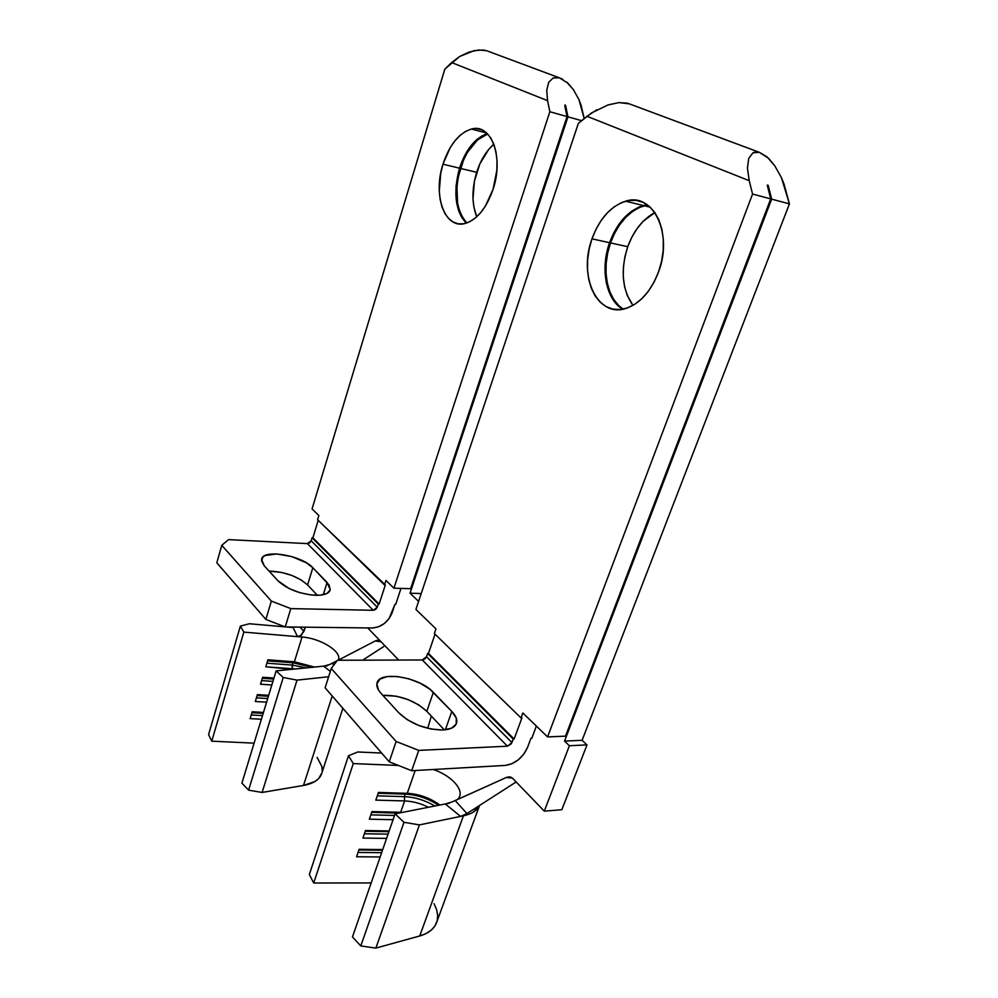 <?xml version="1.0" encoding="UTF-8"?>
<svg xmlns="http://www.w3.org/2000/svg" width="998" height="998" viewBox="0 0 998 998"><rect width="100%" height="100%" fill="white"/><g stroke="black" fill="none" stroke-linecap="round" stroke-linejoin="round"><path stroke-width="1.5" d="M442.513 730.012C425.148 729.476 410.627 723.787 398.963 712.959L407.309 719.733L418.574 725.396L430.974 729.014L442.513 730.012L451.358 728.266L456.173 724.086L456.298 718.161L451.82 711.449L429.726 689.107L420.183 683.231L408.793 678.802L397.204 676.482L387.087 676.594L379.926 679.164L376.87 683.855L378.479 690.005L381.011 693.348L398.963 712.959L381.011 693.348C377.668 689.618 376.321 686.262 376.982 683.256C378.916 670.257 419.634 677.031 433.344 692.35L426.807 711.3L444.36 729.9L426.807 711.3C414.544 700.371 399.886 695.045 382.833 695.332L396.568 696.242L408.219 699.648L418.811 704.912L426.807 711.3L433.344 692.35L451.82 711.449C455.812 715.628 457.408 719.458 456.61 722.901C455.275 727.205 450.572 729.575 442.513 730.012M315.68 595.319C299.749 594.047 287.187 589.219 278.018 580.848L289.233 588.595L299.674 592.612L310.59 594.933L320.246 595.182L327.132 593.373L330.238 589.806L329.153 585.065L312.836 567.737L306.286 562.747L292.052 556.672L276.72 553.94L265.243 555.487L263.01 556.909L261.538 560.876L264.233 565.804L278.018 580.848L264.233 565.804L261.576 559.379C262.586 548.7 301.845 555.262 312.836 567.737L307.571 584.915L317.401 595.332L307.571 584.915C297.766 576.345 284.941 571.742 269.086 571.106L281.686 572.453L292.002 575.509L301.072 579.875L307.571 584.915L312.836 567.737L327.094 582.47L330.251 589.731C329.14 593.536 324.288 595.394 315.68 595.319M299.999 627.118L303.916 631.422L305.326 627.181L301.471 635.165L297.504 636.637L302.045 637.023L294.398 661.799L314.495 667.051L294.398 661.799L267.901 659.803L265.792 666.801L292.077 669.296L294.946 669.009L292.252 668.735L292.127 665.067L306.386 667.862L292.127 665.067L292.851 662.759L312.012 667.3L292.851 662.759L294.398 661.799L302.045 637.023C320.296 638.221 341.603 651.27 338.547 659.678M647.215 204.74L643.311 205.513C628.241 210.478 616.989 222.878 609.566 242.714L591.989 238.846C599.399 218.812 610.601 206.262 625.609 201.197C652.917 191.728 673.488 233.819 658.455 272.155L661.574 261.376L663.221 250.323L663.321 239.458L661.886 229.241L658.967 220.071L654.713 212.349L649.299 206.349L642.974 202.32L635.988 200.361L628.64 200.523L621.205 202.769L613.982 206.973L607.221 212.961L601.17 220.458L596.031 229.203L591.989 238.846L589.157 249.063L587.66 259.48L587.51 269.722L588.745 279.44L591.327 288.297L595.157 295.944L600.122 302.12L606.048 306.561L612.735 309.081L619.958 309.555L627.418 307.933L634.853 304.228L641.951 298.564L648.426 291.129L654.014 282.209L658.455 272.155C650.933 291.329 640.205 303.38 626.257 308.32C597.553 318.449 577.917 276.271 591.989 238.846L609.566 242.714L613.62 233.17L618.772 224.525L624.848 217.102L631.634 211.202L638.895 207.06L646.355 204.864M654.863 212.562C642.749 219.186 633.705 230.563 627.742 246.706L610.502 242.926C617.924 223.103 629.177 210.703 644.246 205.738L647.64 205.039L639.83 207.285L632.57 211.426L625.783 217.327L619.708 224.737L614.556 233.382L610.502 242.926L607.67 253.03L606.173 263.335L606.036 273.489L607.295 283.12L609.89 291.89L613.758 299.475L618.748 305.6L623.176 309.106C606.747 299.076 601.145 268.699 610.502 242.926L627.742 246.706L631.809 237.262L636.974 228.717L643.061 221.394L654.863 212.562M487.311 133.632C475.073 137.974 465.804 149.488 459.517 168.175L442.975 164.196C449.437 144.797 458.93 133.083 471.43 129.041C491.166 122.929 504.077 157.235 493.074 189.296L496.854 170.246L497.029 160.89L496.031 152.17L493.923 144.436L490.779 137.998L486.762 133.096L482.022 129.94L476.757 128.592L471.181 129.104L465.53 131.424L460.003 135.429L454.814 140.955L450.135 147.766L442.975 164.196L440.729 173.203L439.295 191.204L440.155 199.563L442.052 207.085L444.908 213.485L448.638 218.537L453.117 222.018L458.182 223.802L463.646 223.777L469.322 221.93L474.986 218.288L480.4 212.986L485.352 206.199L493.074 189.296C486.463 208.12 477.256 219.485 465.455 223.377C444.946 229.814 432.596 195.62 442.975 164.196L459.517 168.175L466.715 151.896L471.418 145.159L476.645 139.695L482.209 135.74M466.852 222.953C456.098 210.553 453.953 192.364 460.402 168.388L476.67 172.292C471.717 189.071 471.742 203.904 476.732 216.791L473.9 207.085L473.002 198.852L474.412 181.149L479.863 163.872L488.633 149.513L493.823 144.174C486.288 150.885 480.574 160.254 476.67 172.292L460.402 168.388C466.565 150.024 475.659 138.56 487.685 134.006L477.531 139.92L467.6 152.12L463.583 159.88L458.157 177.307L456.909 186.339L457.608 203.455L459.529 210.915L462.411 217.277L466.178 222.292M784.041 184.156L789.43 203.879L582.108 740.291L564.544 741.102L771.666 199.138L789.43 203.879L781.422 177.632L784.041 184.156M629.202 103.817L759.378 152.32L768.56 158.295L774.747 165.755L781.422 177.632M596.929 109.718L586.999 116.292L749.224 180.688L747.427 168.088L748.75 158.308L752.966 152.794L759.378 152.32L627.555 103.206L618.972 102.594L608.181 104.877L591.689 112.849L578.378 123.328L415.904 609.454L435.976 628.877L434.38 633.543L521.018 717.949L521.917 717.911L514.12 739.031L428.479 653.403L435.028 634.179L428.479 653.403L427.618 653.403L426.495 656.684L511.937 742.562L426.495 656.684L424.811 659.017L422.304 659.977L507.446 746.205L422.304 659.977L337.411 660.252L331.261 668.485L396.144 741.477L331.261 668.485L325.111 687.797L389.232 761.811L325.111 687.797L331.261 668.485L337.411 660.252L422.304 659.977L426.495 656.684L427.618 653.403L513.221 739.069L514.12 739.031L521.917 717.911L521.018 717.949L522.852 712.984L547.578 736.923L565.504 736.137L547.578 736.923L752.554 194.049L547.578 736.923L522.852 712.984L521.018 717.949L434.38 633.543L435.976 628.877L415.904 609.454L578.378 123.328L586.999 116.292L749.224 180.688L752.554 194.049L770.706 198.889L565.504 736.137L770.706 198.889L767.35 185.054L768.323 185.902L767.337 185.516L768.323 185.902L771.666 199.138L564.544 741.102L569.396 745.743L544.297 811.149L561.837 809.715L586.999 744.895L582.108 740.291L789.43 203.879L771.666 199.138L768.211 185.578M581.048 105.127L584.204 118.575L578.965 99.65L581.048 105.127M562.922 79.378L559.416 77.832L553.179 77.931L548.713 82.285L546.729 90.244L547.578 100.648L549.848 111.739L567.051 116.579L549.848 111.739L393.936 588.184L410.64 588.708L567.051 116.579L410.64 588.708L393.936 588.184L385.952 580.462L384.492 584.94L385.328 584.965L379.128 604.052L312.898 537.822L379.128 604.052L378.292 604.027L377.269 607.196L378.292 604.027L312.087 537.772L312.898 537.822L318.2 520.357L312.898 537.822L312.087 537.772L311.189 540.766L377.269 607.196L311.189 540.766L309.704 542.837L307.409 543.611L373.252 610.289L307.409 543.611L228.554 539.619L221.768 545.307L271.356 601.095L221.768 545.307L216.828 562.797L265.88 619.434L216.828 562.797L221.768 545.307L228.554 539.619L307.409 543.611L311.189 540.766L312.087 537.772L379.128 604.052L385.328 584.965L317.576 519.746L318.861 515.517L312.062 508.943L444.834 69.099L459.679 56.474L473.988 50.686L482.807 49.975L486.463 50.649L478.591 49.987L469.16 52.046L459.679 56.474L451.645 62.562L547.578 100.648L549.848 111.739L393.936 588.184L385.952 580.462L384.492 584.94L317.576 519.746L318.861 515.517L312.062 508.943L444.834 69.099L451.645 62.562L547.578 100.648L546.729 90.244L548.713 82.285L553.179 77.931L559.416 77.832L486.463 50.649L559.416 77.832L567.887 83.158L573.351 89.57L578.965 99.65M565.442 105.277L564.756 105.563L567.051 116.579L565.068 104.965L567.962 116.828L410.041 593.211L418.599 601.407L410.041 593.211L421.231 593.536L410.041 593.211L567.962 116.828L581.634 120.671L567.962 116.828L565.666 105.825M428.504 807.27C420.545 803.353 412.586 801.244 404.614 800.932L404.365 796.641C414.894 797.14 425.073 800.259 434.903 806.01C425.073 800.259 414.894 797.14 404.365 796.641L405.25 794.109C417.064 794.745 428.179 798.462 438.596 805.286C428.666 798.749 417.975 795.044 406.535 794.171L405.25 794.109L407.259 793.335L415.193 770.518L407.259 793.335L378.442 792.437L375.834 800.122L404.614 800.932C412.586 801.244 420.545 803.353 428.504 807.27M617.812 305.425L612.822 299.3L608.955 291.703L606.36 282.933L605.112 273.29L605.237 263.135L606.734 252.831L609.566 242.714C600.122 268.749 605.936 299.425 622.677 309.205M465.293 222.105L461.525 217.09L458.643 210.728L456.735 203.255L456.036 186.139L459.517 168.175C453.005 192.527 455.275 210.852 466.353 223.115M381.635 753.053L357.771 751.981L348.477 755.748L353.28 763.595L398.377 765.441L353.28 763.595L313.709 883.005L309.343 874.498L348.477 755.748L309.343 874.498L313.709 883.005L353.28 763.595L348.477 755.748L357.771 751.981L381.635 753.053M400.672 812.272L404.614 800.932L400.672 812.272L371.93 811.586L369.347 819.183L393.062 819.695L369.347 819.183L371.93 811.586L402.556 812.36L399.2 813.021L400.672 812.272M439.844 805.037C429.988 797.926 419.135 794.021 407.259 793.335L408.431 793.385C418.973 794.196 428.791 797.614 437.91 803.64L439.844 805.037M450.26 802.617L445.295 803.964L452.194 801.881L506.211 777.542L455.225 800.558L466.927 813.57L460.602 816.401L445.295 803.964L395.096 813.832L403.978 822.302L419.409 824.897L460.602 816.401L445.295 803.964L449.487 803.14L395.096 813.832L352.469 936.935L395.096 813.832L403.978 822.302L360.789 945.929L352.469 936.935L360.789 945.929L403.978 822.302L419.409 824.897L375.859 948.1L360.789 945.929L375.859 948.1L419.409 824.897L463.421 815.815L419.721 935.974L375.859 948.1L419.721 935.974C429.015 933.242 434.766 928.452 436.937 921.578L479.539 805.461M479.514 805.486C477.056 810.576 471.692 814.019 463.421 815.815L419.721 935.974L426.183 933.504L431.323 930.074L435.016 925.807L437.136 920.855L437.673 915.391L436.613 909.602L434.018 903.677M389.17 830.947L365.48 830.536L362.923 838.07L386.575 838.407L362.923 838.07L365.48 830.536L389.17 830.947M382.721 849.56L359.093 849.31L356.56 856.771L380.163 856.958L356.56 856.771L359.093 849.31L382.721 849.56M371.169 882.931L313.709 883.005L371.169 882.931M382.496 850.221L358.868 849.972L382.496 850.221M358.02 852.454L381.635 852.679L358.02 852.454M388.921 831.658L365.231 831.259L388.921 831.658M364.382 833.767L388.06 834.141L364.382 833.767M398.651 813.133L371.668 812.36L398.651 813.133M370.807 814.892L394.534 815.441L370.807 814.892M378.442 792.437L407.259 793.335L405.25 794.109L378.155 793.285L405.25 794.109L404.365 796.641L404.614 800.932L375.834 800.122L378.442 792.437M377.281 795.843L404.365 796.641L377.281 795.843M510.577 777.068L506.211 777.542L512.361 778.028L506.211 777.542L511.038 777.217M512.61 778.278L544.297 811.149L512.61 778.278L509.679 776.893L507.458 777.093M431.311 716.077L427.743 728.303L431.311 716.077M433.219 769.495C452.843 775.945 466.253 792.113 457.371 799.585M455.225 800.558L466.927 813.57L516.166 781.958L466.927 813.57L460.602 816.401L463.421 815.815C470.594 814.281 475.597 811.449 478.454 807.345L471.767 810.463M380.488 641.165L398.689 660.065L367.738 627.929L380.488 641.165L378.142 640.192L375.273 640.953L379.24 640.379M527.58 747.302L530.948 738.295L527.58 747.302C522.765 757.794 515.355 763.819 505.375 765.404L411.687 770.718L505.375 765.404L511.924 763.744L518.436 759.728L523.925 753.964L527.58 747.302M392.202 612.572C388.222 622.016 381.598 627.156 372.304 627.991L285.241 626.931L372.304 627.991L378.379 626.869L384.267 623.55L389.12 618.535L394.884 604.426L392.202 612.572M265.88 619.434L285.241 626.931L290.805 608.605L271.356 601.095L265.88 619.434L271.356 601.095L290.805 608.605L373.252 610.289L290.805 608.605L285.241 626.931L265.88 619.434M377.269 607.196L373.252 610.289L375.66 609.416L377.269 607.196M389.232 761.811L411.687 770.718L418.736 750.384L396.144 741.477L389.232 761.811L396.144 741.477L418.736 750.384L507.446 746.205L418.736 750.384L411.687 770.718L389.232 761.811M511.937 742.562L507.446 746.205L511.188 743.909L513.221 739.069L511.937 742.562M629.202 103.829L618.972 102.594L607.894 104.977M632.944 305.376L627.181 295.233L624.561 286.538L623.288 276.982L623.413 266.928L624.91 256.723L627.742 246.706C620.344 270.096 622.078 289.657 632.944 305.376M566.502 81.923L573.351 89.57M768.036 185.254L767.362 185.64L770.706 198.889L752.554 194.049L749.224 180.688L747.427 168.088L748.75 158.308L752.966 152.794L755.96 151.908L759.378 152.32L767.025 156.873L774.747 165.755M400.984 588.408L395.707 604.439L394.884 604.426L395.707 604.439L400.984 588.408M536.375 726.07L531.822 738.258L530.948 738.295L531.822 738.258L536.375 726.07M564.544 741.102L569.396 745.743L586.999 744.895L582.108 740.291L564.544 741.102M569.396 745.743L544.297 811.149L561.837 809.715L586.999 744.895L569.396 745.743M323.876 666.115L329.777 664.481L336.962 660.851L332.384 663.233L333.881 664.98L332.384 663.233L331.386 663.745M338.122 660.252L375.273 640.953L338.122 660.252M316.316 594.197L315.942 595.332L316.316 594.197M327.544 665.753L323.564 666.153L330.338 671.38L323.564 666.153L328.08 665.13M362.661 660.177L384.916 645.756L362.661 660.177M381.086 641.789L375.273 640.953L381.086 641.789M302.045 637.023L243.849 632.108L211.751 741.177L243.849 632.108L240.368 626.095L208.57 734.59L240.368 626.095L249.375 623.75L285.066 626.869L249.375 623.75L240.368 626.095L243.849 632.108L297.504 636.637L293.138 627.58M295.782 627.131L285.915 626.944L293.113 627.567L297.504 636.637M323.564 666.153L276.134 670.893L283.22 677.48L297.03 680.125L328.629 676.756L297.03 680.125L262.125 792.449L248.589 790.154L241.903 783.118L276.134 670.893L241.903 783.118L248.589 790.154L283.22 677.48L248.589 790.154L262.125 792.449L297.03 680.125L283.22 677.48L276.134 670.893L323.564 666.153M332.209 695.993L303.517 785.451L262.125 792.449L303.517 785.451C313.946 783.492 320.084 779.301 321.917 772.876L318.661 778.577L314.807 781.584L303.517 785.451L332.209 695.993M211.751 741.177L208.57 734.59L211.751 741.177L254.091 743.148L211.751 741.177M273.939 678.054L262.624 677.268L260.528 684.216L271.83 684.977L260.528 684.216L262.624 677.268L273.939 678.054M268.674 695.319L257.384 694.596L255.301 701.494L266.591 702.18L255.301 701.494L257.384 694.596L268.674 695.319M263.46 712.435L252.195 711.786L250.136 718.61L261.389 719.234L250.136 718.61L252.195 711.786L263.46 712.435M322.242 770.93L321.905 766.551L317.115 757.382M263.185 713.345L251.92 712.709L263.185 713.345M251.234 714.98L262.486 715.616L251.234 714.98M268.387 696.28L257.097 695.569L268.387 696.28M256.399 697.864L267.689 698.563L256.399 697.864M273.639 679.064L262.312 678.291L273.639 679.064M261.613 680.599L272.928 681.372L261.613 680.599M267.901 659.803L294.398 661.799L292.851 662.759L267.589 660.863L292.851 662.759L292.252 668.735L265.792 666.801L267.901 659.803M266.878 663.196L292.127 665.067L266.878 663.196M303.916 631.422L300.086 636.113M323.277 594.733L327.094 582.47L323.277 594.733M445.37 729.788L451.82 711.449L445.37 729.788M427.618 653.403L514.12 739.031L513.221 739.069L427.618 653.403M643.311 205.513L625.609 201.197M650.259 207.21L644.246 205.738M486.687 133.033L471.43 129.041M438.683 805.261L437.91 803.64M406.535 794.171L408.431 793.385M342.863 708.293L321.917 772.876M379.776 640.429L377.019 640.304M330.251 589.731L330.026 590.454M456.61 722.901L456.248 723.912"/></g></svg>
